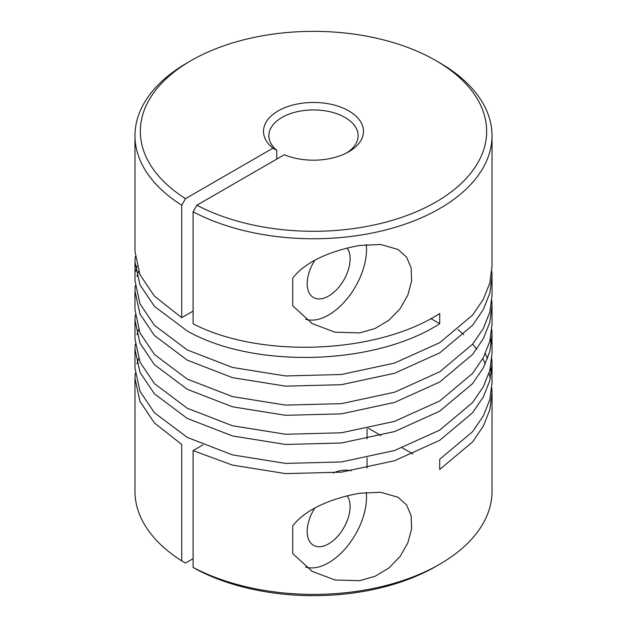 <?xml version="1.0" encoding="UTF-8"?>
<svg xmlns="http://www.w3.org/2000/svg" width="627" height="627" viewBox="0 0 627 627"><rect width="100%" height="100%" fill="white"/><g stroke="black" fill="none" stroke-linecap="round" stroke-linejoin="round"><path stroke-width="0.94" d="M435.945 60.631L439.723 62.818A178.515 103.063 180 0 1 492.015 135.691A178.515 103.063 180 0 1 385.511 229.999A178.515 103.063 180 0 1 193.085 211.777L196.87 205.217A173.154 99.967 0 0 0 438.743 200.35A173.154 99.967 0 0 0 435.937 60.631A173.154 99.967 0 0 0 191.063 60.631A173.154 99.967 0 0 0 185.514 198.657L181.72 205.217A178.515 103.063 180 0 1 134.985 135.691A178.515 103.063 180 0 1 187.269 62.818L191.063 60.631M359.702 332.898L375.009 328.524L388.818 320.295L400.081 308.743L407.84 295.113L411.602 281.006L411.171 267.941L406.578 257.156L398.043 249.475L380.754 244.491L359.702 245.447C334.097 250.055 306.368 260.26 292.723 278.153L292.723 305.811L312.222 323.603L335.014 332.216L359.702 332.898M305.568 319.237A53.554 30.919 120 0 0 328.65 314.973A53.554 30.919 120 0 0 366.278 244.624M359.702 580.68L375.009 576.307L388.818 568.078L400.081 556.525L407.84 542.896L411.602 528.788L411.171 515.723L406.578 504.939L398.043 497.258L380.754 492.273L359.702 493.23C334.097 497.838 306.368 508.042 292.723 525.935L292.723 553.594L312.222 571.385L335.014 579.999L359.702 580.68M305.568 567.02A53.554 30.919 120 0 0 328.65 562.756A53.554 30.919 120 0 0 366.278 492.407M351.112 470.853A53.554 30.919 120 0 0 333.164 473.001M276.781 159.078L276.781 150.339L272.933 148.184L185.514 198.657M346.841 152.816A44.627 25.762 0 0 0 358.127 135.691A44.627 25.762 0 0 0 345.054 117.476A44.627 25.762 0 0 0 296.422 111.888A44.627 25.762 0 0 0 268.873 135.691A44.627 25.762 0 0 0 276.781 150.339M314.77 260.362A30.347 17.525 120 0 0 313.476 297.527A30.347 17.525 120 0 0 328.65 296.022A30.347 17.525 120 0 0 347.264 272.816A30.347 17.525 120 0 0 347.162 248.026M314.77 508.144A30.347 17.525 120 0 0 313.476 545.31A30.347 17.525 120 0 0 328.65 543.805A30.347 17.525 120 0 0 347.264 520.598A30.347 17.525 120 0 0 347.162 495.808M193.085 211.777L193.085 323.791C259.696 358.385 375.957 354.529 439.723 313.516L439.723 323.712C374.013 366.066 252.987 368.543 187.277 331.001L154.446 306.376L139.97 284.838L134.985 261.78L134.985 280.731L139.97 303.789L154.446 325.319L187.277 349.952L232.46 367.446L285.575 375.957L341.425 374.499L394.54 363.072L439.723 342.663L472.554 315.122L483.331 299.338L489.812 282.996L492.015 266.146L492.015 135.691M439.723 62.818A178.515 103.063 180 0 1 439.731 62.818L435.937 60.631M193.085 567.419A178.515 103.063 0 0 0 439.731 564.206A178.515 103.063 0 0 0 492.015 491.333L492.015 392.957L489.812 409.799L483.331 426.148L472.554 441.925L439.723 469.466L439.723 459.27L472.554 431.721L483.331 415.944L489.812 399.595L492.015 382.752L492.015 363.809L489.812 380.652L483.331 396.993L472.554 412.778L439.723 440.319L394.54 460.727L341.425 472.155L285.575 473.612L232.46 465.101L193.085 450.601L193.085 567.419L196.87 569.598A173.154 99.967 180 0 0 435.937 566.393L439.731 564.206M458.023 329.559L463.745 334.653M472.68 344.121L476.677 349.215M482.759 358.691L485.353 363.793M489.005 373.269L490.369 378.379M491.811 387.854L492.015 392.957M491.317 373.277L490.369 368.174M487.508 358.691L485.353 353.589M491.811 358.707L492.015 363.801M181.72 560.859L181.72 444.465L154.446 422.974L139.97 401.437L134.985 378.387L134.985 491.333A178.515 103.063 0 0 0 181.72 560.859L185.514 563.038L193.085 558.673M134.985 378.387L135.228 373.284M136.96 363.801L138.598 358.691M134.985 349.239L134.985 368.182L139.97 391.24L154.446 412.778L187.277 437.403L232.46 454.896L285.575 463.408L341.425 461.95L394.54 450.523L439.723 430.114L472.554 402.573L483.331 386.788L489.812 370.447L492.015 353.604L492.015 334.653L489.812 351.496L483.331 367.845L472.554 383.622L439.723 411.171L394.54 431.58L341.425 442.999L285.575 444.457L232.46 435.953L187.277 418.452L154.446 393.827L139.97 372.289L134.985 349.239L135.228 344.129M491.317 344.129L490.369 339.019M491.811 329.551L492.015 334.653M134.985 339.035L139.97 362.085L154.446 383.622L187.277 408.255L232.46 425.749L285.575 434.252L341.425 432.795L394.54 421.375L439.723 400.966L472.554 373.418L483.331 357.641L489.812 341.3L492.015 324.449M491.811 300.404L492.015 305.506L489.812 322.349L483.331 338.69L472.554 354.474L439.723 382.015L394.54 402.424L341.425 413.851L285.575 415.309L232.46 406.798L187.277 389.304L154.446 364.679L139.97 343.141L134.985 320.083L135.228 314.981M134.985 290.928L134.985 309.879L139.97 332.937L154.446 354.474L187.277 379.1L232.46 396.601L285.575 405.105L341.425 403.647L394.54 392.228L439.723 371.811L472.554 344.27L483.331 328.493L489.812 312.144L492.015 295.301L492.015 276.358L489.812 293.201L483.331 309.542L472.554 325.319L439.723 352.868L394.54 373.277L341.425 384.696L285.575 386.154L232.46 377.65L187.277 360.157L154.446 335.523L139.97 313.986L134.985 290.936L135.228 285.826M491.811 271.256L492.015 276.35M136.96 334.646L138.598 329.543M136.96 276.35L138.598 271.24M136.96 266.146L135.816 271.248M134.985 261.78L135.228 256.678M134.985 135.691L134.985 251.576L139.97 274.634L154.446 296.171L181.72 317.662L181.72 205.217M430.867 318.602L439.723 323.712M202.936 444.888L193.085 450.601M412.864 453.964L402.307 447.866M380.989 435.553L368.488 428.343M272.933 148.184A49.98 28.858 180 0 1 282.158 108.839A49.98 28.858 180 0 1 350.689 112.045A49.98 28.858 180 0 1 348.847 151.726A49.98 28.858 180 0 1 284.297 154.744L196.87 205.217M181.72 317.662L193.085 311.117M367.054 428.641L367.054 438.845M367.054 457.796L367.054 468.001M492.015 324.457L492.015 305.506M134.985 339.027L134.985 320.083M311.486 570.954L312.222 571.385M311.486 323.171L312.222 323.603"/></g></svg>
